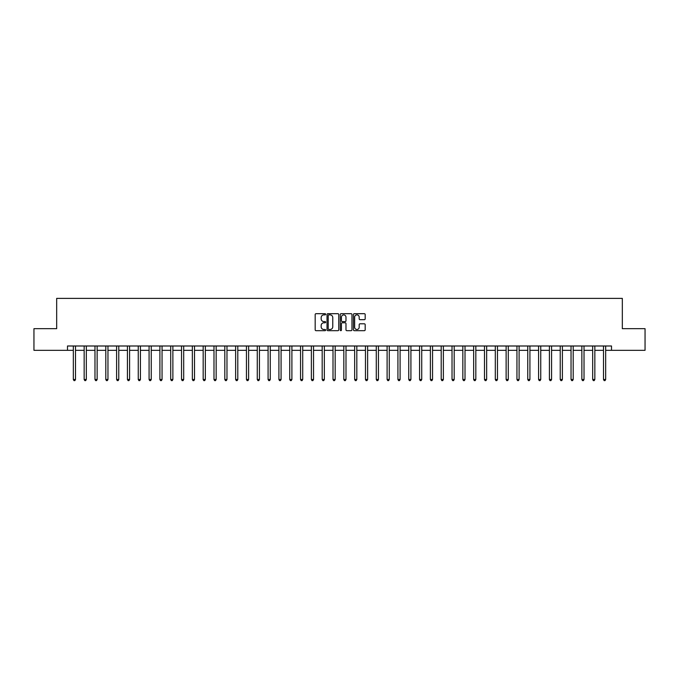 <?xml version="1.0" encoding="UTF-8"?>
<svg xmlns="http://www.w3.org/2000/svg" width="679" height="679" viewBox="0 0 679 679"><rect width="100%" height="100%" fill="white"/><g stroke="black" fill="none" stroke-linecap="round" stroke-linejoin="round"><path stroke-width="1.02" d="M325.648 314.284A0.594 0.594 0 0 0 325.054 313.69L316.032 313.69A0.849 0.849 0 0 0 315.183 314.538L315.183 329.833A0.849 0.849 0 0 0 316.032 330.681L325.054 330.681A0.594 0.594 0 0 0 325.648 330.087A0.594 0.594 0 0 0 325.054 329.493L323.891 329.493A2.716 2.716 0 0 1 321.167 326.777L321.167 325.504A2.716 2.716 0 0 1 323.891 322.78L325.054 322.78A0.594 0.594 0 0 0 325.648 322.186A0.594 0.594 0 0 0 325.054 321.591L323.891 321.591A2.716 2.716 0 0 1 321.167 318.875L321.167 317.602A2.716 2.716 0 0 1 323.891 314.878L325.054 314.878A0.594 0.594 0 0 0 325.648 314.284M364.334 319.682A0.849 0.849 0 0 0 365.183 318.833L365.183 314.538A0.849 0.849 0 0 0 364.334 313.69L354.302 313.69A0.849 0.849 0 0 0 353.453 314.538L353.453 329.833A0.849 0.849 0 0 0 354.302 330.681L364.334 330.681A0.849 0.849 0 0 0 365.183 329.833L365.183 324.655A0.849 0.849 0 0 0 364.334 323.807L360.04 323.807A0.849 0.849 0 0 0 359.191 324.655L359.191 327.219A2.275 2.275 0 0 1 356.916 329.493A2.275 2.275 0 0 1 354.642 327.219L354.642 317.152A2.275 2.275 0 0 1 356.916 314.878A2.275 2.275 0 0 1 359.191 317.152L359.191 318.833A0.849 0.849 0 0 0 360.04 319.682L364.334 319.682M67.493 350.322L33.95 350.322L33.95 328.678L56.671 328.678L56.671 298.387L622.329 298.387L622.329 328.678L645.05 328.678L645.05 350.322L611.507 350.322L611.507 345.993L67.493 345.993L67.493 350.322L73.332 350.322M338.753 314.538A0.849 0.849 0 0 0 337.904 313.69L327.881 313.69A0.849 0.849 0 0 0 327.032 314.538L327.032 329.833A0.849 0.849 0 0 0 327.881 330.681L337.904 330.681A0.849 0.849 0 0 0 338.753 329.833L338.753 314.538M341.096 313.69L351.119 313.69A0.849 0.849 0 0 1 351.968 314.538L351.968 329.833A0.849 0.849 0 0 1 351.119 330.681L346.825 330.681A0.849 0.849 0 0 1 345.976 329.833L345.976 323.637A0.849 0.849 0 0 0 345.127 322.78L342.284 322.78A0.849 0.849 0 0 0 341.435 323.637L341.435 330.087A0.594 0.594 0 0 1 340.841 330.681A0.594 0.594 0 0 1 340.247 330.087L340.247 314.538A0.849 0.849 0 0 1 341.096 313.69M75.496 350.322L84.154 350.322M86.318 350.322L94.975 350.322M97.139 350.322L105.797 350.322M107.961 350.322L116.61 350.322M118.774 350.322L127.431 350.322M129.596 350.322L138.253 350.322M140.417 350.322L149.074 350.322M151.239 350.322L159.896 350.322M162.052 350.322L170.709 350.322M172.873 350.322L181.531 350.322M183.695 350.322L192.352 350.322M194.517 350.322L203.174 350.322M205.338 350.322L213.987 350.322M216.151 350.322L224.808 350.322M226.973 350.322L235.63 350.322M237.794 350.322L246.452 350.322M248.616 350.322L257.273 350.322M259.437 350.322L268.086 350.322M270.25 350.322L278.908 350.322M281.072 350.322L289.729 350.322M291.894 350.322L300.551 350.322M302.715 350.322L311.372 350.322M313.537 350.322L322.186 350.322M324.35 350.322L333.007 350.322M335.171 350.322L343.829 350.322M345.993 350.322L354.65 350.322M356.815 350.322L365.463 350.322M367.628 350.322L376.285 350.322M378.449 350.322L387.106 350.322M389.271 350.322L397.928 350.322M400.092 350.322L408.75 350.322M410.914 350.322L419.563 350.322M421.727 350.322L430.384 350.322M432.548 350.322L441.206 350.322M443.37 350.322L452.027 350.322M454.192 350.322L462.849 350.322M465.013 350.322L473.662 350.322M475.826 350.322L484.483 350.322M486.648 350.322L495.305 350.322M497.469 350.322L506.127 350.322M508.291 350.322L516.948 350.322M519.104 350.322L527.761 350.322M529.926 350.322L538.583 350.322M540.747 350.322L549.404 350.322M551.569 350.322L560.226 350.322M562.39 350.322L571.039 350.322M573.203 350.322L581.861 350.322M584.025 350.322L592.682 350.322M594.846 350.322L603.504 350.322M605.668 350.322L611.507 350.322M328.814 314.878A0.594 0.594 0 0 0 328.22 315.48L328.22 328.899A0.594 0.594 0 0 0 328.814 329.493L330.045 329.493A2.716 2.716 0 0 0 332.769 326.777L332.769 317.602A2.716 2.716 0 0 0 330.045 314.878L328.814 314.878M345.976 317.195A2.275 2.275 0 0 0 343.71 314.92A2.275 2.275 0 0 0 341.435 317.195L341.435 320.743A0.849 0.849 0 0 0 342.284 321.591L345.127 321.591A0.849 0.849 0 0 0 345.976 320.743L345.976 317.195M75.607 345.993L75.564 346.103A0.866 0.866 90 0 0 75.496 346.426L75.496 379.493L73.332 379.493L73.332 346.426A0.866 0.866 90 0 0 73.273 346.103L73.23 345.993M75.496 379.493L74.851 380.613L73.986 380.613L73.332 379.493M86.428 345.993L86.377 346.103A0.866 0.866 91.9 0 0 86.318 346.426L86.318 379.493L84.154 379.493L84.154 346.426A0.866 0.866 91.9 0 0 84.094 346.103L84.043 345.993M86.318 379.493L85.664 380.613L84.807 380.613L84.154 379.493M97.241 345.993L97.199 346.103A0.866 0.866 91.9 0 0 97.139 346.426L97.139 379.493L94.975 379.493L94.975 346.426A0.866 0.866 91.9 0 0 94.907 346.103L94.865 345.993M97.139 379.493L96.486 380.613L95.62 380.613L94.975 379.493M108.063 345.993L108.02 346.103A0.866 0.866 91.9 0 0 107.961 346.426L107.961 379.493L105.797 379.493L105.797 346.426A0.866 0.866 91.9 0 0 105.729 346.103L105.686 345.993M107.961 379.493L107.307 380.613L106.442 380.613L105.797 379.493M118.884 345.993L118.842 346.103A0.866 0.866 91.9 0 0 118.774 346.426L118.774 379.493L116.61 379.493L116.61 346.426A0.866 0.866 91.9 0 0 116.55 346.103L116.508 345.993M118.774 379.493L118.129 380.613L117.263 380.613L116.61 379.493M129.706 345.993L129.655 346.103A0.866 0.866 91.9 0 0 129.596 346.426L129.596 379.493L127.431 379.493L127.431 346.426A0.866 0.866 91.9 0 0 127.372 346.103L127.329 345.993M129.596 379.493L128.951 380.613L128.085 380.613L127.431 379.493M140.519 345.993L140.477 346.103A0.866 0.866 91.9 0 0 140.417 346.426L140.417 379.493L138.253 379.493L138.253 346.426A0.866 0.866 91.9 0 0 138.193 346.103L138.143 345.993M140.417 379.493L139.764 380.613L138.898 380.613L138.253 379.493M151.341 345.993L151.298 346.103A0.866 0.866 91.9 0 0 151.239 346.426L151.239 379.493L149.074 379.493L149.074 346.426A0.866 0.866 91.9 0 0 149.007 346.103L148.964 345.993M151.239 379.493L150.585 380.613L149.72 380.613L149.074 379.493M162.162 345.993L162.12 346.103A0.866 0.866 91.9 0 0 162.052 346.426L162.052 379.493L159.896 379.493L159.896 346.426A0.866 0.866 91.9 0 0 159.828 346.103L159.786 345.993M162.052 379.493L161.407 380.613L160.541 380.613L159.896 379.493M172.984 345.993L172.941 346.103A0.866 0.866 91.9 0 0 172.873 346.426L172.873 379.493L170.709 379.493L170.709 346.426A0.866 0.866 91.9 0 0 170.65 346.103L170.607 345.993M172.873 379.493L172.228 380.613L171.363 380.613L170.709 379.493M183.805 345.993L183.754 346.103A0.866 0.866 91.9 0 0 183.695 346.426L183.695 379.493L181.531 379.493L181.531 346.426A0.866 0.866 91.9 0 0 181.471 346.103L181.429 345.993M183.695 379.493L183.05 380.613L182.184 380.613L181.531 379.493M194.618 345.993L194.576 346.103A0.866 0.866 91.9 0 0 194.517 346.426L194.517 379.493L192.352 379.493L192.352 346.426A0.866 0.866 91.9 0 0 192.293 346.103L192.242 345.993M194.517 379.493L193.863 380.613L192.997 380.613L192.352 379.493M205.44 345.993L205.398 346.103A0.866 0.866 91.9 0 0 205.338 346.426L205.338 379.493L203.174 379.493L203.174 346.426A0.866 0.866 91.9 0 0 203.106 346.103L203.063 345.993M205.338 379.493L204.685 380.613L203.819 380.613L203.174 379.493M216.262 345.993L216.219 346.103A0.866 0.866 91.9 0 0 216.151 346.426L216.151 379.493L213.987 379.493L213.987 346.426A0.866 0.866 91.9 0 0 213.927 346.103L213.885 345.993M216.151 379.493L215.506 380.613L214.64 380.613L213.987 379.493M227.083 345.993L227.041 346.103A0.866 0.866 91.9 0 0 226.973 346.426L226.973 379.493L224.808 379.493L224.808 346.426A0.866 0.866 91.9 0 0 224.749 346.103L224.707 345.993M226.973 379.493L226.328 380.613L225.462 380.613L224.808 379.493M237.905 345.993L237.854 346.103A0.866 0.866 91.9 0 0 237.794 346.426L237.794 379.493L235.63 379.493L235.63 346.426A0.866 0.866 91.9 0 0 235.571 346.103L235.52 345.993M237.794 379.493L237.149 380.613L236.284 380.613L235.63 379.493M248.718 345.993L248.675 346.103A0.866 0.866 91.9 0 0 248.616 346.426L248.616 379.493L246.452 379.493L246.452 346.426A0.866 0.866 91.9 0 0 246.384 346.103L246.341 345.993M248.616 379.493L247.962 380.613L247.097 380.613L246.452 379.493M259.539 345.993L259.497 346.103A0.866 0.866 91.9 0 0 259.437 346.426L259.437 379.493L257.273 379.493L257.273 346.426A0.866 0.866 91.9 0 0 257.205 346.103L257.163 345.993M259.437 379.493L258.784 380.613L257.918 380.613L257.273 379.493M270.361 345.993L270.318 346.103A0.866 0.866 91.9 0 0 270.25 346.426L270.25 379.493L268.086 379.493L268.086 346.426A0.866 0.866 91.9 0 0 268.027 346.103L267.984 345.993M270.25 379.493L269.605 380.613L268.74 380.613L268.086 379.493M281.182 345.993L281.14 346.103A0.866 0.866 91.9 0 0 281.072 346.426L281.072 379.493L278.908 379.493L278.908 346.426A0.866 0.866 91.9 0 0 278.848 346.103L278.806 345.993M281.072 379.493L280.427 380.613L279.561 380.613L278.908 379.493M292.004 345.993L291.953 346.103A0.866 0.866 91.9 0 0 291.894 346.426L291.894 379.493L289.729 379.493L289.729 346.426A0.866 0.866 91.9 0 0 289.67 346.103L289.619 345.993M291.894 379.493L291.24 380.613L290.374 380.613L289.729 379.493M302.817 345.993L302.775 346.103A0.866 0.866 91.9 0 0 302.715 346.426L302.715 379.493L300.551 379.493L300.551 346.426A0.866 0.866 91.9 0 0 300.483 346.103L300.441 345.993M302.715 379.493L302.062 380.613L301.196 380.613L300.551 379.493M313.639 345.993L313.596 346.103A0.866 0.866 91.9 0 0 313.537 346.426L313.537 379.493L311.372 379.493L311.372 346.426A0.866 0.866 91.9 0 0 311.305 346.103L311.262 345.993M313.537 379.493L312.883 380.613L312.017 380.613L311.372 379.493M324.46 345.993L324.418 346.103A0.866 0.866 91.9 0 0 324.35 346.426L324.35 379.493L322.186 379.493L322.186 346.426A0.866 0.866 91.9 0 0 322.126 346.103L322.084 345.993M324.35 379.493L323.705 380.613L322.839 380.613L322.186 379.493M335.282 345.993L335.231 346.103A0.866 0.866 91.9 0 0 335.171 346.426L335.171 379.493L333.007 379.493L333.007 346.426A0.866 0.866 91.9 0 0 332.948 346.103L332.905 345.993M335.171 379.493L334.526 380.613L333.661 380.613L333.007 379.493M346.095 345.993L346.052 346.103A0.866 0.866 91.9 0 0 345.993 346.426L345.993 379.493L343.829 379.493L343.829 346.426A0.866 0.866 91.9 0 0 343.769 346.103L343.718 345.993M345.993 379.493L345.339 380.613L344.474 380.613L343.829 379.493M356.916 345.993L356.874 346.103A0.866 0.866 91.9 0 0 356.815 346.426L356.815 379.493L354.65 379.493L354.65 346.426A0.866 0.866 91.9 0 0 354.582 346.103L354.54 345.993M356.815 379.493L356.161 380.613L355.295 380.613L354.65 379.493M367.738 345.993L367.695 346.103A0.866 0.866 91.9 0 0 367.628 346.426L367.628 379.493L365.463 379.493L365.463 346.426A0.866 0.866 91.9 0 0 365.404 346.103L365.361 345.993M367.628 379.493L366.983 380.613L366.117 380.613L365.463 379.493M378.559 345.993L378.517 346.103A0.866 0.866 91.9 0 0 378.449 346.426L378.449 379.493L376.285 379.493L376.285 346.426A0.866 0.866 91.9 0 0 376.225 346.103L376.183 345.993M378.449 379.493L377.804 380.613L376.938 380.613L376.285 379.493M389.381 345.993L389.33 346.103A0.866 0.866 91.9 0 0 389.271 346.426L389.271 379.493L387.106 379.493L387.106 346.426A0.866 0.866 91.9 0 0 387.047 346.103L386.996 345.993M389.271 379.493L388.626 380.613L387.76 380.613L387.106 379.493M400.194 345.993L400.152 346.103A0.866 0.866 91.9 0 0 400.092 346.426L400.092 379.493L397.928 379.493L397.928 346.426A0.866 0.866 91.9 0 0 397.86 346.103L397.818 345.993M400.092 379.493L399.439 380.613L398.573 380.613L397.928 379.493M411.016 345.993L410.973 346.103A0.866 0.866 91.9 0 0 410.914 346.426L410.914 379.493L408.75 379.493L408.75 346.426A0.866 0.866 91.9 0 0 408.682 346.103L408.639 345.993M410.914 379.493L410.26 380.613L409.395 380.613L408.75 379.493M421.837 345.993L421.795 346.103A0.866 0.866 91.9 0 0 421.727 346.426L421.727 379.493L419.563 379.493L419.563 346.426A0.866 0.866 91.9 0 0 419.503 346.103L419.461 345.993M421.727 379.493L421.082 380.613L420.216 380.613L419.563 379.493M432.659 345.993L432.616 346.103A0.866 0.866 91.9 0 0 432.548 346.426L432.548 379.493L430.384 379.493L430.384 346.426A0.866 0.866 91.9 0 0 430.325 346.103L430.282 345.993M432.548 379.493L431.903 380.613L431.038 380.613L430.384 379.493M443.48 345.993L443.429 346.103A0.866 0.866 91.9 0 0 443.37 346.426L443.37 379.493L441.206 379.493L441.206 346.426A0.866 0.866 91.9 0 0 441.146 346.103L441.095 345.993M443.37 379.493L442.716 380.613L441.851 380.613L441.206 379.493M454.293 345.993L454.251 346.103A0.866 0.866 91.9 0 0 454.192 346.426L454.192 379.493L452.027 379.493L452.027 346.426A0.866 0.866 91.9 0 0 451.959 346.103L451.917 345.993M454.192 379.493L453.538 380.613L452.672 380.613L452.027 379.493M465.115 345.993L465.073 346.103A0.866 0.866 91.9 0 0 465.013 346.426L465.013 379.493L462.849 379.493L462.849 346.426A0.866 0.866 91.9 0 0 462.781 346.103L462.739 345.993M465.013 379.493L464.36 380.613L463.494 380.613L462.849 379.493M475.937 345.993L475.894 346.103A0.866 0.866 91.9 0 0 475.826 346.426L475.826 379.493L473.662 379.493L473.662 346.426A0.866 0.866 91.9 0 0 473.603 346.103L473.56 345.993M475.826 379.493L475.181 380.613L474.315 380.613L473.662 379.493M486.758 345.993L486.707 346.103A0.866 0.866 91.9 0 0 486.648 346.426L486.648 379.493L484.483 379.493L484.483 346.426A0.866 0.866 91.9 0 0 484.424 346.103L484.382 345.993M486.648 379.493L486.003 380.613L485.137 380.613L484.483 379.493M497.571 345.993L497.529 346.103A0.866 0.866 91.9 0 0 497.469 346.426L497.469 379.493L495.305 379.493L495.305 346.426A0.866 0.866 91.9 0 0 495.246 346.103L495.195 345.993M497.469 379.493L496.816 380.613L495.95 380.613L495.305 379.493M508.393 345.993L508.35 346.103A0.866 0.866 91.9 0 0 508.291 346.426L508.291 379.493L506.127 379.493L506.127 346.426A0.866 0.866 91.9 0 0 506.059 346.103L506.016 345.993M508.291 379.493L507.637 380.613L506.772 380.613L506.127 379.493M519.214 345.993L519.172 346.103A0.866 0.866 91.9 0 0 519.104 346.426L519.104 379.493L516.948 379.493L516.948 346.426A0.866 0.866 91.9 0 0 516.88 346.103L516.838 345.993M519.104 379.493L518.459 380.613L517.593 380.613L516.948 379.493M530.036 345.993L529.993 346.103A0.866 0.866 91.9 0 0 529.926 346.426L529.926 379.493L527.761 379.493L527.761 346.426A0.866 0.866 91.9 0 0 527.702 346.103L527.659 345.993M529.926 379.493L529.281 380.613L528.415 380.613L527.761 379.493M540.857 345.993L540.807 346.103A0.866 0.866 91.9 0 0 540.747 346.426L540.747 379.493L538.583 379.493L538.583 346.426A0.866 0.866 91.9 0 0 538.523 346.103L538.481 345.993M540.747 379.493L540.102 380.613L539.236 380.613L538.583 379.493M551.671 345.993L551.628 346.103A0.866 0.866 91.9 0 0 551.569 346.426L551.569 379.493L549.404 379.493L549.404 346.426A0.866 0.866 91.9 0 0 549.345 346.103L549.294 345.993M551.569 379.493L550.915 380.613L550.049 380.613L549.404 379.493M562.492 345.993L562.45 346.103A0.866 0.866 91.9 0 0 562.39 346.426L562.39 379.493L560.226 379.493L560.226 346.426A0.866 0.866 91.9 0 0 560.158 346.103L560.116 345.993M562.39 379.493L561.737 380.613L560.871 380.613L560.226 379.493M573.314 345.993L573.271 346.103A0.866 0.866 91.9 0 0 573.203 346.426L573.203 379.493L571.039 379.493L571.039 346.426A0.866 0.866 91.9 0 0 570.98 346.103L570.937 345.993M573.203 379.493L572.558 380.613L571.693 380.613L571.039 379.493M584.135 345.993L584.093 346.103A0.866 0.866 91.9 0 0 584.025 346.426L584.025 379.493L581.861 379.493L581.861 346.426A0.866 0.866 91.9 0 0 581.801 346.103L581.759 345.993M584.025 379.493L583.38 380.613L582.514 380.613L581.861 379.493M594.957 345.993L594.906 346.103A0.866 0.866 91.9 0 0 594.846 346.426L594.846 379.493L592.682 379.493L592.682 346.426A0.866 0.866 91.9 0 0 592.623 346.103L592.572 345.993M594.846 379.493L594.193 380.613L593.336 380.613L592.682 379.493M605.77 345.993L605.727 346.103A0.866 0.866 91.9 0 0 605.668 346.426L605.668 379.493L603.504 379.493L603.504 346.426A0.866 0.866 91.9 0 0 603.436 346.103L603.393 345.993M605.668 379.493L605.014 380.613L604.149 380.613L603.504 379.493"/></g></svg>
